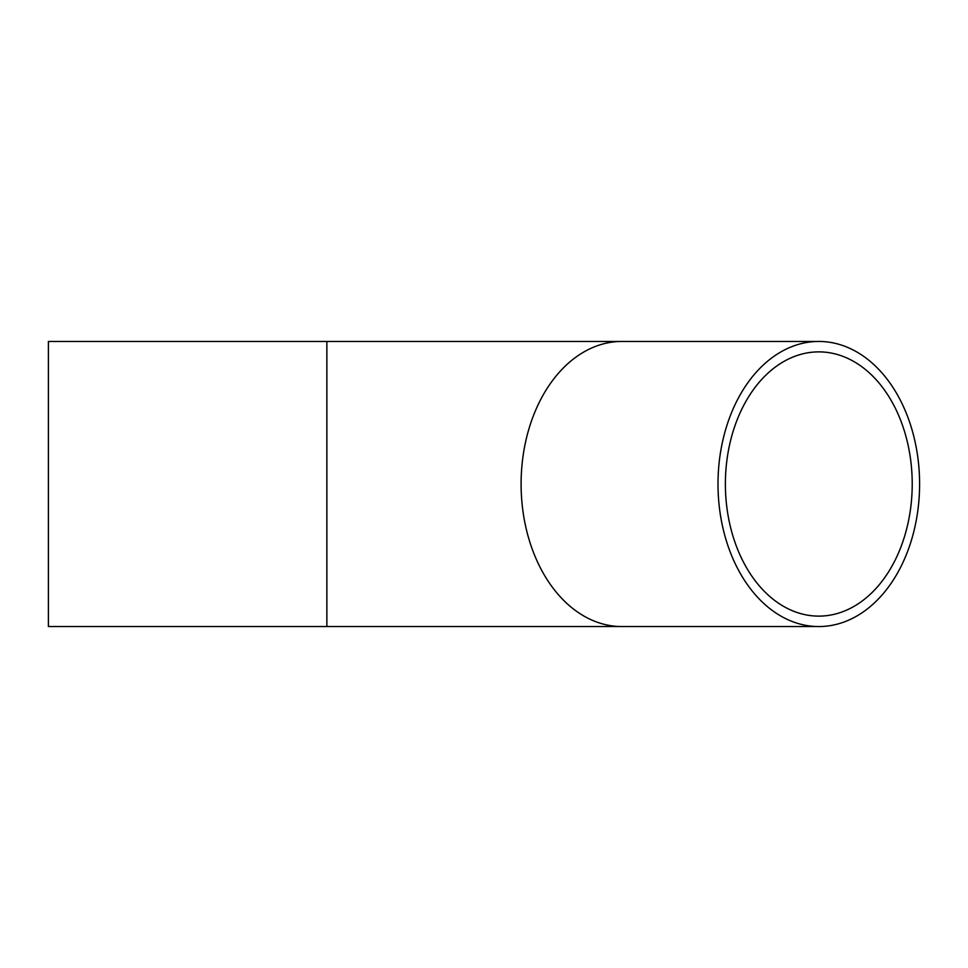 <?xml version="1.0" encoding="UTF-8"?>
<svg xmlns="http://www.w3.org/2000/svg" width="968" height="968" viewBox="0 0 968 968"><rect width="100%" height="100%" fill="white"/><g stroke="black" fill="none" stroke-linecap="round" stroke-linejoin="round"><path stroke-width="1.45" d="M725.383 484A132.12 93.424 -90 0 1 818.807 351.88A132.12 93.424 -90 0 1 912.219 484A132.12 93.424 -90 0 1 818.807 616.12A132.12 93.424 -90 0 1 725.383 484M718.002 484A142.55 100.793 -90 0 1 818.807 341.45A142.55 100.793 -90 0 1 919.6 484A142.55 100.793 -90 0 1 818.807 626.55A142.55 100.793 -90 0 1 718.002 484M326.869 626.55L48.4 626.55L48.4 341.45L326.869 341.45L326.869 626.55L621.892 626.55A142.55 100.793 -90 0 1 521.099 484A142.55 100.793 -90 0 1 621.892 341.45L818.807 341.45M621.892 626.55L818.807 626.55M621.892 341.45L326.869 341.45"/></g></svg>

